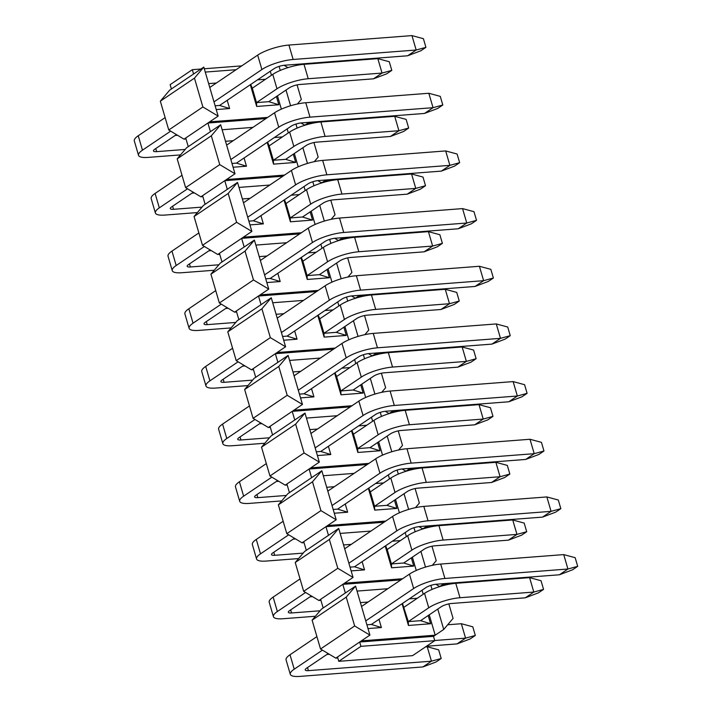 <?xml version="1.0" encoding="UTF-8"?>
<svg xmlns="http://www.w3.org/2000/svg" width="712" height="712" viewBox="0 0 712 712"><rect width="100%" height="100%" fill="white"/><g stroke="black" fill="none" stroke-linecap="round" stroke-linejoin="round"><path stroke-width="1.07" d="M180.528 154.905L148.123 157.397A23.327 6.061 163.7 0 1 138.52 155.305L134.31 140.887A23.327 6.061 -16.3 0 1 138.244 135.761L165.14 117.605M209.764 87.469L257.673 55.118A23.327 6.061 -16.3 0 1 288.93 45.061L411.954 35.6L416.173 50.018L293.139 59.479A23.327 6.061 163.7 0 0 261.891 69.536L213.983 101.878M175.134 135.476L177.582 135.289M155.75 148.568L156.649 151.638L185.156 149.449M156.649 151.638A7.779 2.02 -16.3 0 1 153.454 150.944A7.779 2.02 -16.3 0 1 154.762 149.235L176.434 134.604M227.208 100.312L229.62 108.535L219.599 105.456L274.191 68.592A7.779 2.02 -16.3 0 1 284.613 65.237L407.647 55.776L416.173 50.018L425.927 47.339L423.4 38.688L411.954 35.6M170.657 131.133L142.462 150.179A23.327 6.061 163.7 0 0 138.52 155.305M425.927 47.339L420.81 50.792L407.647 55.776M197.393 212.577L164.979 215.069A23.327 6.061 163.7 0 1 155.385 212.977L151.166 198.559A23.327 6.061 -16.3 0 1 155.109 193.433L182.005 175.268M226.63 145.132L274.538 112.781A23.327 6.061 -16.3 0 1 305.786 102.724L428.82 93.263L433.038 107.681L310.005 117.142A23.327 6.061 163.7 0 0 278.757 127.199L230.848 159.55M192 193.148L194.447 192.952M172.615 206.231L173.514 209.31L202.021 207.112M173.514 209.31A7.779 2.02 -16.3 0 1 170.31 208.607A7.779 2.02 -16.3 0 1 171.628 206.898L193.299 192.267M244.074 157.984L246.477 166.208L236.464 163.119L291.057 126.255A7.779 2.02 -16.3 0 1 301.47 122.9L424.503 113.439L433.038 107.681L442.793 105.002L440.265 96.36L428.82 93.263M187.523 188.805L159.319 207.842A23.327 6.061 163.7 0 0 155.385 212.977M442.793 105.002L437.675 108.464L424.503 113.439M214.259 270.24L181.845 272.732A23.327 6.061 163.7 0 1 172.251 270.64L168.032 256.222A23.327 6.061 -16.3 0 1 171.966 251.096L198.862 232.931M243.495 202.795L291.404 170.453A23.327 6.061 -16.3 0 1 322.652 160.396L445.685 150.935L449.904 165.353L326.87 174.805A23.327 6.061 163.7 0 0 295.613 184.871L247.714 217.213M208.856 250.811L211.313 250.624M189.472 263.903L190.371 266.973L218.878 264.784M190.371 266.973A7.779 2.02 -16.3 0 1 187.176 266.279A7.779 2.02 -16.3 0 1 188.493 264.57L210.156 249.93M260.939 215.647L263.342 223.871L253.321 220.791L307.922 183.918A7.779 2.02 -16.3 0 1 318.335 180.572L441.369 171.111L449.904 165.353L459.649 162.674L457.122 154.023L445.685 150.935M204.389 246.468L176.184 265.514A23.327 6.061 163.7 0 0 172.251 270.64M459.649 162.674L454.532 166.127L441.369 171.111M231.115 327.912L198.71 330.404A23.327 6.061 163.7 0 1 189.107 328.312L184.898 313.894A23.327 6.061 -16.3 0 1 188.831 308.759L215.727 290.603M260.361 260.467L308.26 228.116A23.327 6.061 -16.3 0 1 339.517 218.059L462.551 208.598L466.761 223.016L343.727 232.477A23.327 6.061 163.7 0 0 312.479 242.534L264.57 274.885M225.722 308.474L228.169 308.287M206.338 321.566L207.237 324.636L235.743 322.447M207.237 324.636A7.779 2.02 -16.3 0 1 204.041 323.942A7.779 2.02 -16.3 0 1 205.35 322.233L227.021 307.602M277.796 273.31L280.208 281.543L270.186 278.454L324.779 241.59A7.779 2.02 -16.3 0 1 335.201 238.235L458.234 228.775L466.761 223.016L476.515 220.337L473.987 211.686L462.551 208.598M221.245 304.14L193.05 323.177A23.327 6.061 163.7 0 0 189.107 328.312M476.515 220.337L471.397 223.799L458.234 228.775M247.981 385.575L215.567 388.067A23.327 6.061 163.7 0 1 205.973 385.975L201.754 371.557A23.327 6.061 -16.3 0 1 205.697 366.431L232.593 348.266M277.217 318.13L325.126 285.788A23.327 6.061 -16.3 0 1 356.374 275.722L479.407 266.27L483.626 280.679L360.592 290.14A23.327 6.061 163.7 0 0 329.345 300.197L281.436 332.548M242.587 366.146L245.035 365.959M223.203 379.229L224.102 382.308L252.609 380.119M224.102 382.308A7.779 2.02 -16.3 0 1 220.898 381.605A7.779 2.02 -16.3 0 1 222.215 379.897L243.887 365.265M294.661 330.982L297.064 339.206L287.052 336.117L341.644 299.254A7.779 2.02 -16.3 0 1 352.066 295.898L475.091 286.447L483.626 280.679L493.38 278.009L490.853 269.358L479.407 266.27M238.111 361.803L209.915 380.849A23.327 6.061 163.7 0 0 205.973 385.975M493.38 278.009L488.263 281.462L475.091 286.447M264.846 443.238L232.432 445.73A23.327 6.061 163.7 0 1 222.838 443.638L218.62 429.22A23.327 6.061 -16.3 0 1 222.562 424.094L249.458 405.938M294.083 375.803L341.991 343.451A23.327 6.061 -16.3 0 1 373.239 333.394L496.273 323.933L500.492 338.351L377.458 347.812A23.327 6.061 163.7 0 0 346.201 357.869L298.301 390.212M259.444 423.809L261.9 423.622M240.069 436.901L240.968 439.972L269.465 437.782M240.968 439.972A7.779 2.02 -16.3 0 1 237.763 439.277A7.779 2.02 -16.3 0 1 239.081 437.568L260.752 422.937M311.527 388.645L313.93 396.869L303.908 393.789L358.51 356.926A7.779 2.02 -16.3 0 1 368.923 353.57L491.956 344.11L500.492 338.351L510.246 335.672L507.709 327.022L496.273 323.933M254.976 419.466L226.772 438.512A23.327 6.061 163.7 0 0 222.838 443.638M510.246 335.672L505.119 339.126L491.956 344.11M281.703 500.91L249.298 503.402A23.327 6.061 163.7 0 1 239.704 501.31L235.485 486.892A23.327 6.061 -16.3 0 1 239.419 481.766L266.315 463.601M310.948 433.466L358.848 401.114A23.327 6.061 -16.3 0 1 390.105 391.057L513.138 381.596L517.348 396.014L394.315 405.475A23.327 6.061 163.7 0 0 363.067 415.532L315.158 447.884M276.309 481.481L278.766 481.285M256.925 494.564L257.824 497.643L286.331 495.445M257.824 497.643A7.779 2.02 -16.3 0 1 254.629 496.94A7.779 2.02 -16.3 0 1 255.937 495.232L277.609 480.6M328.392 446.317L330.795 454.541L320.774 451.452L375.375 414.589A7.779 2.02 -16.3 0 1 385.788 411.233L508.822 401.773L517.348 396.014L527.102 393.335L524.575 384.694L513.138 381.596M271.833 477.138L243.638 496.175A23.327 6.061 163.7 0 0 239.704 501.31M527.102 393.335L521.985 396.798L508.822 401.773M298.568 558.573L266.155 561.065A23.327 6.061 163.7 0 1 256.56 558.973L252.351 544.555A23.327 6.061 -16.3 0 1 256.284 539.429L283.18 521.264M327.805 491.129L375.714 458.786A23.327 6.061 -16.3 0 1 406.97 448.729L529.995 439.268L534.214 453.686L411.18 463.138A23.327 6.061 163.7 0 0 379.932 473.204L332.023 505.547M293.175 539.144L295.622 538.957M273.791 552.236L274.69 555.307L303.196 553.117M274.69 555.307A7.779 2.02 -16.3 0 1 271.495 554.612A7.779 2.02 -16.3 0 1 272.803 552.904L294.474 538.263M345.249 503.98L347.661 512.204L337.639 509.124L392.232 472.252A7.779 2.02 -16.3 0 1 402.654 468.905L525.687 459.445L534.214 453.686L543.968 451.007L541.44 442.357L529.995 439.268M288.698 534.801L260.503 553.847A23.327 6.061 163.7 0 0 256.56 558.973M543.968 451.007L538.851 454.461L525.687 459.445M315.434 616.245L283.02 618.737A23.327 6.061 163.7 0 1 273.426 616.645L269.207 602.227A23.327 6.061 -16.3 0 1 273.15 597.092L300.046 578.936M344.67 548.801L392.579 516.449A23.327 6.061 -16.3 0 1 423.827 506.392L546.861 496.932L551.079 511.349L428.046 520.81A23.327 6.061 163.7 0 0 396.798 530.867L348.889 563.219M310.04 596.807L312.488 596.62M290.656 609.899L291.555 612.97L320.053 610.78M291.555 612.97A7.779 2.02 -16.3 0 1 288.351 612.276A7.779 2.02 -16.3 0 1 289.668 610.567L311.34 595.935M362.114 561.643L364.517 569.876L354.496 566.788L409.097 529.924A7.779 2.02 -16.3 0 1 419.51 526.568L542.544 517.108L551.079 511.349L560.833 508.671L558.306 500.02L546.861 496.932M305.564 592.473L277.36 611.51A23.327 6.061 163.7 0 0 273.426 616.645M560.833 508.671L555.716 512.133L542.544 517.108M425.545 646.897L427.236 646.763L438.672 649.851L441.2 658.502L436.082 661.964L422.919 666.939L299.885 676.4A23.327 6.061 163.7 0 1 290.291 674.308L286.073 659.891A23.327 6.061 -16.3 0 1 290.007 654.764L316.902 636.599M427.236 646.763L431.445 661.181L441.2 658.502M307.513 667.562L308.412 670.642L431.445 661.181L422.919 666.939M361.536 606.464L409.445 574.121A23.327 6.061 -16.3 0 1 440.692 564.055L563.726 554.603L567.936 569.013L444.911 578.473A23.327 6.061 163.7 0 0 413.654 588.53L365.754 620.882M326.897 654.479L329.353 654.292M308.412 670.642A7.779 2.02 -16.3 0 1 305.217 669.939A7.779 2.02 -16.3 0 1 306.525 668.23L328.196 653.598M378.98 619.315L381.383 627.539L371.361 624.451L425.963 587.587A7.779 2.02 -16.3 0 1 436.376 584.232L559.409 574.78L567.936 569.013L577.69 566.343L575.163 557.692L563.726 554.603M322.429 650.136L294.225 669.182A23.327 6.061 163.7 0 0 290.291 674.308M577.69 566.343L572.573 569.796L559.409 574.78M309.097 122.313L305.27 124.903L312.871 122.028M305.27 124.903L304.318 124.974M250.731 84.434L252.288 88.199L272.767 74.377A23.327 6.061 -16.3 0 1 304.015 64.32L377.832 58.642L382.05 73.06L308.234 78.729A23.327 6.061 163.7 0 0 276.977 88.795L256.507 102.617L268.807 101.674L289.286 87.843A7.779 2.02 -16.3 0 1 299.699 84.497L373.524 78.818L382.05 73.06L391.805 70.381L389.277 61.73L377.832 58.642M391.805 70.381L386.687 73.834L373.524 78.818M325.962 179.985L322.135 182.566L329.736 179.691M322.135 182.566L321.174 182.637M267.587 142.097L269.154 145.871L289.624 132.04A23.327 6.061 -16.3 0 1 320.881 121.983L394.697 116.305L398.916 130.723L325.09 136.401A23.327 6.061 163.7 0 0 293.842 146.458L273.372 160.28L285.672 159.337L306.142 145.515A7.779 2.02 -16.3 0 1 316.564 142.16L390.381 136.482L398.916 130.723L408.67 128.044L406.134 119.394L394.697 116.305M408.67 128.044L403.553 131.506L390.381 136.482M342.828 237.648L339.001 240.238L346.593 237.363M339.001 240.238L338.04 240.309M284.453 199.769L286.019 203.534L306.489 189.712A23.327 6.061 -16.3 0 1 337.737 179.647L411.563 173.977L415.772 188.395L341.956 194.065A23.327 6.061 163.7 0 0 310.708 204.121L290.229 217.952L302.538 217.009L323.008 203.178A7.779 2.02 -16.3 0 1 333.43 199.823L407.246 194.154L415.772 188.395L425.527 185.716L422.999 177.065L411.563 173.977M425.527 185.716L420.409 189.169L407.246 194.154M359.693 295.32L355.867 297.901L363.458 295.026M355.867 297.901L354.905 297.972M301.318 257.433L302.876 261.197L323.355 247.375A23.327 6.061 -16.3 0 1 354.603 237.318L428.419 231.64L432.638 246.058L358.821 251.737A23.327 6.061 163.7 0 0 327.573 261.793L307.095 275.615L319.394 274.672L339.873 260.85A7.779 2.02 -16.3 0 1 350.286 257.495L424.112 251.817L432.638 246.058L442.392 243.379L439.865 234.729L428.419 231.64M442.392 243.379L437.275 246.833L424.112 251.817M376.55 352.983L372.723 355.564L380.324 352.689M372.723 355.564L371.762 355.644M318.175 315.105L319.741 318.869L340.22 305.039A23.327 6.061 -16.3 0 1 371.468 294.982L445.285 289.303L449.503 303.721L375.687 309.4A23.327 6.061 163.7 0 0 344.43 319.457L323.96 333.287L336.26 332.335L356.739 318.513A7.779 2.02 -16.3 0 1 367.152 315.158L440.968 309.489L449.503 303.721L459.258 301.051L456.73 292.401L445.285 289.303M459.258 301.051L454.14 304.505L440.968 309.489M393.416 410.646L389.589 413.236L397.189 410.361M389.589 413.236L388.627 413.307M335.041 372.768L336.607 376.532L357.077 362.711A23.327 6.061 -16.3 0 1 388.334 352.654L462.15 346.975L466.369 361.393L392.543 367.063A23.327 6.061 163.7 0 0 361.296 377.129L340.817 390.95L353.125 390.007L373.595 376.176A7.779 2.02 -16.3 0 1 384.017 372.83L457.834 367.152L466.369 361.393L476.123 358.715L473.587 350.064L462.15 346.975M476.123 358.715L470.997 362.168L457.834 367.152M410.281 468.318L406.454 470.899L414.046 468.024M406.454 470.899L405.493 470.97M351.906 430.431L353.472 434.204L373.942 420.374A23.327 6.061 -16.3 0 1 405.19 410.317L479.016 404.638L483.226 419.057L409.409 424.735A23.327 6.061 163.7 0 0 378.161 434.792L357.682 448.613L369.991 447.67L390.461 433.848A7.779 2.02 -16.3 0 1 400.874 430.493L474.699 424.815L483.226 419.057L492.98 416.378L490.452 407.727L479.016 404.638M492.98 416.378L487.862 419.84L474.699 424.815M427.138 525.981L423.311 528.571L430.911 525.696M423.311 528.571L422.358 528.642M368.763 488.103L370.329 491.867L390.808 478.046A23.327 6.061 -16.3 0 1 422.056 467.98L495.872 462.311L500.091 476.728L426.274 482.398A23.327 6.061 163.7 0 0 395.018 492.455L374.548 506.285L386.847 505.342L407.326 491.511A7.779 2.02 -16.3 0 1 417.739 488.156L491.556 482.487L500.091 476.728L509.845 474.05L507.318 465.399L495.872 462.311M509.845 474.05L504.728 477.503L491.556 482.487M444.003 583.653L440.176 586.234L447.777 583.359M440.176 586.234L439.215 586.305M385.628 545.766L387.195 549.531L407.665 535.709A23.327 6.061 -16.3 0 1 438.921 525.652L512.738 519.974L516.957 534.392L443.131 540.07A23.327 6.061 163.7 0 0 411.883 550.127L391.413 563.948L403.713 563.005L424.183 549.183A7.779 2.02 -16.3 0 1 434.605 545.828L508.421 540.15L516.957 534.392L526.711 531.713L524.174 523.062L512.738 519.974M526.711 531.713L521.593 535.166L508.421 540.15M447.679 624.771L461.358 623.721L472.795 626.809L475.322 635.46L470.205 638.922L457.042 643.897L426.497 646.247M461.358 623.721L465.568 638.139L475.322 635.46M434.712 640.515L465.568 638.139L457.042 643.897M404.06 607.202L424.53 593.372A23.327 6.061 -16.3 0 1 455.778 583.315L529.603 577.637L533.813 592.055L459.997 597.733A23.327 6.061 163.7 0 0 428.749 607.79L408.27 621.621L402.494 603.438M428.188 615.533L430.6 623.757L420.578 620.668L441.048 606.846A7.779 2.02 -16.3 0 1 451.47 603.491L525.287 597.822L533.813 592.055L543.567 589.385L541.04 580.734L529.603 577.637M543.567 589.385L538.45 592.838L525.287 597.822M437.773 609.063L443.727 629.435L453.081 618.39L448.836 603.883M439.731 586.617L435.842 584.285M430.849 585.389L432.033 589.429M355.573 586.092L346.228 597.137L354.656 625.964L369.911 635.113L355.573 586.092L323.159 607.977L320.631 599.335L342.81 584.356L345.338 593.007M429.238 614.821L435.201 635.193L443.727 629.435M422.047 590.23L423.231 594.253M387.817 588.717L357.032 591.085M361.376 640.871L435.201 635.193L433.492 636.35L359.676 642.019L369.911 635.113M381.383 627.539L367.997 628.571M360.406 602.619L368.113 602.023M409.267 598.863L417.321 598.24M430.6 623.757L408.448 625.456L402.093 603.705M408.448 625.456L408.27 621.621L420.578 620.668M337.782 657.995L335.788 658.146L320.534 648.997L312.105 620.17L321.45 609.134L323.159 607.977M371.361 624.451L366.894 624.798M312.105 620.17L346.228 597.137M354.656 625.964L320.534 648.997M335.788 658.146L359.676 642.019L360.94 646.345L434.756 640.667L433.492 636.35M434.756 640.667L412.577 655.645L338.761 661.323L337.497 656.998M306.293 550.314L303.766 541.663L325.945 526.684L328.481 535.335L304.594 551.471L295.24 562.507L329.362 539.465L338.716 528.429L328.481 535.335M289.437 492.651L286.9 484L309.088 469.021L311.616 477.672L287.728 493.799L278.374 504.844L312.497 481.802L321.851 470.757L311.616 477.672M272.571 434.979L270.044 426.328L292.223 411.358L294.75 420.009L270.863 436.136L261.518 447.172L295.64 424.13L304.985 413.094L294.75 420.009M255.706 377.315L253.178 368.665L275.357 353.686L277.885 362.337L254.006 378.464L244.652 389.508L278.775 366.466L288.129 355.422L277.885 362.337M238.849 319.643L236.313 311.002L258.492 296.023L261.028 304.674L237.141 320.8L227.787 331.837L261.909 308.803L271.263 297.758L261.028 304.674M221.984 261.98L219.456 253.33L241.635 238.351L244.163 247.002L220.275 263.137L210.921 274.173L245.044 251.131L254.398 240.095L244.163 247.002M205.118 204.317L202.591 195.666L224.77 180.688L227.297 189.339L203.41 205.465L194.065 216.51L228.187 193.468L237.532 182.423L227.297 189.339M188.253 146.645L185.725 137.995L207.904 123.025L210.44 131.675L186.553 147.802L177.199 158.838L211.322 135.796L220.675 124.76L210.44 131.675M400.892 579.888L342.81 584.356L344.519 583.199L402.6 578.74M384.035 522.225L325.945 526.684L327.654 525.536L385.735 521.068M367.17 464.553L309.088 469.021L310.788 467.873L368.878 463.405M350.304 406.89L292.223 411.358L293.931 410.201L352.013 405.733M333.438 349.218L275.357 353.686L277.066 352.538L335.147 348.07M316.582 291.555L258.492 296.023L260.2 294.866L318.282 290.407M299.716 233.892L241.635 238.351L243.335 237.203L301.425 232.735M282.851 176.22L224.77 180.688L226.478 179.54L284.56 175.072M265.994 118.557L207.904 123.025L209.613 121.868L267.694 117.4M160.334 101.175L169.687 90.13L203.81 67.088L194.456 78.133L202.884 106.96L168.762 130.002L160.334 101.175L194.456 78.133M205.27 72.081L236.055 69.714M284.079 65.281L287.959 67.613M186.019 139L184.016 139.151L168.762 130.002M252.288 88.199L256.507 102.617L256.685 106.462L278.828 104.753L268.807 101.674M278.828 104.753L276.425 96.529M265.558 79.246L257.495 79.86M250.321 84.71L256.685 106.462M281.365 109.132L277.475 95.817M271.459 75.258L270.284 71.227M229.62 108.535L216.234 109.568M208.643 83.615L216.341 83.028M219.599 105.456L215.131 105.794M209.613 121.868L218.148 116.109L202.884 106.96M184.016 139.151L185.725 137.995M222.135 129.753L252.911 127.386M300.945 122.954L304.825 125.276M297.073 84.879L301.318 99.395L297.411 103.996M290.594 105.759L286.002 90.059M280.27 70.435L279.086 66.394M218.148 116.109L203.81 67.088M202.884 196.663L200.882 196.815L185.627 187.665L177.199 158.838M269.154 145.871L273.372 160.28L273.55 164.125L295.694 162.425L285.672 159.337M295.694 162.425L293.291 154.192M282.424 136.909L274.36 137.532M267.187 142.373L273.55 164.125M298.23 166.804L294.341 153.489M288.324 132.922L287.15 128.899M246.477 166.208L233.091 167.231M225.508 141.287L233.207 140.691M236.464 163.119L231.987 163.466M226.478 179.54L235.005 173.773L219.75 164.623L185.627 187.665M200.882 196.815L202.591 195.666M238.992 187.416L269.777 185.049M317.81 180.617L321.69 182.948M313.939 142.551L318.175 157.058L314.277 161.668M307.459 163.422L302.867 147.722M297.127 128.098L295.943 124.057M211.322 135.796L219.75 164.623M235.005 173.773L220.675 124.76M219.741 254.326L217.747 254.487L202.493 245.337L194.065 216.51M286.019 203.534L290.229 217.952L290.407 221.788L312.559 220.088L302.538 217.009M312.559 220.088L310.147 211.865M299.28 194.572L291.226 195.195M284.052 200.036L290.407 221.788M315.096 224.467L311.197 211.153M305.19 190.585L304.006 186.562M263.342 223.871L249.957 224.903M242.365 198.951L250.072 198.363M253.321 220.791L248.853 221.129M243.335 237.203L251.87 231.445L236.615 222.295L202.493 245.337M217.747 254.487L219.456 253.33M255.857 245.088L286.642 242.721M334.667 238.289L338.556 240.612M330.795 200.214L335.041 214.73L331.142 219.332M324.325 221.094L319.733 205.394M313.992 185.77L312.808 181.72M228.187 193.468L236.615 222.295M251.87 231.445L237.532 182.423M236.607 311.998L234.613 312.15L219.358 303L210.921 274.173M302.876 261.197L307.095 275.615L307.272 279.46L329.416 277.751L319.394 274.672M329.416 277.751L327.013 269.528M316.146 252.244L308.091 252.858M300.909 257.708L307.272 279.46M331.961 282.13L328.063 268.816M322.047 248.257L320.872 244.225M280.208 281.543L266.822 282.566M259.23 256.614L266.929 256.026M270.186 278.454L265.718 278.801M260.2 294.866L268.736 289.108L253.481 279.958L219.358 303M234.613 312.15L236.313 311.002M272.723 302.751L303.508 300.384M351.532 295.952L355.413 298.284M347.661 257.886L351.906 272.393L347.999 276.995M341.182 278.757L336.598 263.057M330.858 243.433L329.674 239.392M245.044 251.131L253.481 279.958M268.736 289.108L254.398 240.095M253.472 369.662L251.47 369.813L236.215 360.664L227.787 331.837M319.741 318.869L323.96 333.287L324.138 337.123L346.281 335.423L336.26 332.335M346.281 335.423L343.878 327.2M333.011 309.907L324.948 310.53M317.774 315.372L324.138 337.123M348.818 339.802L344.928 326.488M338.912 305.92L337.737 301.897M297.064 339.206L283.679 340.238M276.096 314.286L283.794 313.689M287.052 336.117L282.584 336.464M277.066 352.538L285.592 346.78L270.337 337.63L236.215 360.664M251.47 369.813L253.178 368.665M289.588 360.414L320.364 358.047M368.398 353.615L372.278 355.947M364.526 315.55L368.763 330.057L364.864 334.667M358.047 336.429L353.455 320.729M347.714 301.096L346.539 297.055M261.909 308.803L270.337 337.63M285.592 346.78L271.263 297.758M270.337 427.333L268.335 427.485L253.08 418.336L244.652 389.508M336.607 376.532L340.817 390.95L340.995 394.795L363.147 393.086L353.125 390.007M363.147 393.086L360.735 384.863M349.868 367.579L341.813 368.193M334.64 373.043L340.995 394.795M365.683 397.465L361.785 384.151M355.778 363.592L354.603 359.56M313.93 396.869L300.544 397.901M292.961 371.949L300.66 371.361M303.908 393.789L299.44 394.128M293.931 410.201L302.458 404.443L287.203 395.293L253.08 418.336M268.335 427.485L270.044 426.328M306.445 418.086L337.23 415.719M385.254 411.287L389.144 413.61M381.383 373.213L385.628 387.728L381.73 392.33M374.913 394.092L370.32 378.392M364.58 358.768L363.396 354.727M278.775 366.466L287.203 395.293M302.458 404.443L288.129 355.422M287.194 484.997L285.2 485.148L269.946 475.999L261.518 447.172M353.472 434.204L357.682 448.613L357.86 452.458L380.003 450.758L369.991 447.67M380.003 450.758L377.6 442.526M366.733 425.242L358.679 425.865M351.497 430.707L357.86 452.458M382.549 455.137L378.651 441.823M372.643 421.255L371.459 417.232M330.795 454.541L317.41 455.564M309.818 429.621L317.525 429.024M320.774 451.452L316.306 451.8M310.788 467.873L319.323 462.106L304.068 452.957L269.946 475.999M285.2 485.148L286.9 484M323.31 475.749L354.095 473.382M402.12 468.95L406 471.282M398.248 430.885L402.494 445.392L398.595 450.002M391.778 451.755L387.186 436.055M381.445 416.431L380.261 412.39M295.64 424.13L304.068 452.957M319.323 462.106L304.985 413.094M304.06 542.66L302.057 542.82L286.803 533.671L278.374 504.844M370.329 491.867L374.548 506.285L374.726 510.121L396.869 508.421L386.847 505.342M396.869 508.421L394.466 500.198M383.599 482.905L375.536 483.528M368.362 488.37L374.726 510.121M399.405 512.8L395.516 499.486M389.5 478.918L388.325 474.895M347.661 512.204L334.275 513.236M326.683 487.284L334.382 486.697M337.639 509.124L333.172 509.463M327.654 525.536L336.189 519.778L320.925 510.629L286.803 533.671M302.057 542.82L303.766 541.663M340.176 533.422L370.952 531.054M418.985 526.622L422.866 528.945M415.114 488.548L419.359 503.064L415.452 507.665M408.635 509.427L404.042 493.728M398.311 474.103L397.127 470.053M312.497 481.802L320.925 510.629M336.189 519.778L321.851 470.757M320.925 600.332L318.923 600.483L303.668 591.334L295.24 562.507M387.195 549.531L391.413 563.948L391.591 567.793L413.734 566.084L403.713 563.005M413.734 566.084L411.331 557.861M400.464 540.577L392.401 541.191M385.228 546.042L391.591 567.793M416.271 570.463L412.382 557.149M406.365 536.59L405.19 532.558M364.517 569.876L351.132 570.899M343.549 544.947L351.247 544.36M354.496 566.788L350.028 567.135M344.519 583.199L353.045 577.441L337.791 568.292L303.668 591.334M318.923 600.483L320.631 599.335M431.97 546.22L436.216 560.727L432.317 565.328M425.5 567.09L420.908 551.391M415.167 531.766L413.983 527.726M329.362 539.465L337.791 568.292M353.045 577.441L338.716 528.429M360.94 646.345L338.761 661.323M171.396 88.982L170.132 84.657L192.311 69.678L193.575 74.004M241.733 65.878L204.3 68.761M200.962 69.011L192.311 69.678M142.462 150.179L138.244 135.761M261.891 69.536L257.673 55.118M293.139 59.479L288.93 45.061M159.319 207.842L155.109 193.433M278.757 127.199L274.538 112.781M310.005 117.142L305.786 102.724M176.184 265.514L171.966 251.096M295.613 184.871L291.404 170.453M326.87 174.805L322.652 160.396M193.05 323.177L188.831 308.759M312.479 242.534L308.26 228.116M343.727 232.477L339.517 218.059M209.915 380.849L205.697 366.431M329.345 300.197L325.126 285.788M360.592 290.14L356.374 275.722M226.772 438.512L222.562 424.094M346.201 357.869L341.991 343.451M377.458 347.812L373.239 333.394M243.638 496.175L239.419 481.766M363.067 415.532L358.848 401.114M394.315 405.475L390.105 391.057M260.503 553.847L256.284 539.429M379.932 473.204L375.714 458.786M411.18 463.138L406.97 448.729M277.36 611.51L273.15 597.092M396.798 530.867L392.579 516.449M428.046 520.81L423.827 506.392M294.225 669.182L290.007 654.764M413.654 588.53L409.445 574.121M444.911 578.473L440.692 564.055M276.977 88.795L272.767 74.377M308.234 78.729L304.015 64.32M293.842 146.458L289.624 132.04M325.09 136.401L320.881 121.983M310.708 204.121L306.489 189.712M341.956 194.065L337.737 179.647M327.573 261.793L323.355 247.375M358.821 251.737L354.603 237.318M344.43 319.457L340.22 305.039M375.687 309.4L371.468 294.982M361.296 377.129L357.077 362.711M392.543 367.063L388.334 352.654M378.161 434.792L373.942 420.374M409.409 424.735L405.19 410.317M395.018 492.455L390.808 478.046M426.274 482.398L422.056 467.98M411.883 550.127L407.665 535.709M443.131 540.07L438.921 525.652M428.749 607.79L424.53 593.372M459.997 597.733L455.778 583.315"/></g></svg>
